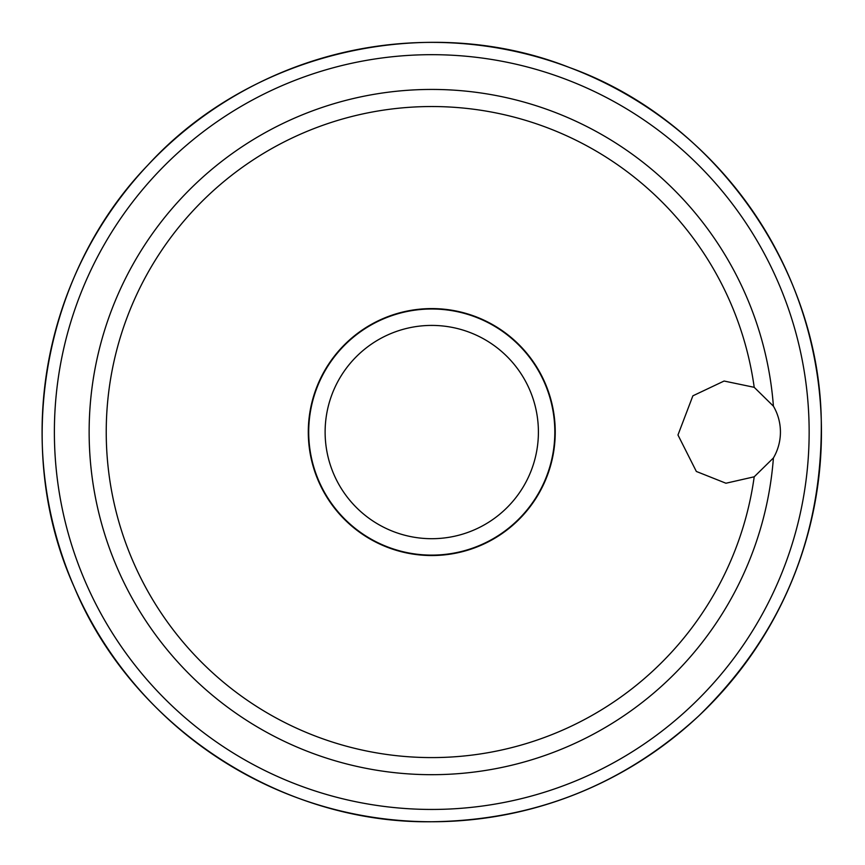 <?xml version="1.0" encoding="UTF-8"?>
<svg xmlns="http://www.w3.org/2000/svg" width="865" height="865" viewBox="0 0 865 865"><rect width="100%" height="100%" fill="white"/><g stroke="black" fill="none" stroke-linecap="round" stroke-linejoin="round"><path stroke-width="1.3" d="M431.765 309A123.057 123.057 0 0 1 538.333 493.591A123.057 123.057 0 0 1 325.197 493.591A123.057 123.057 0 0 1 431.765 309M431.765 325.413A106.654 106.654 0 0 1 524.125 485.384A106.654 106.654 0 0 1 339.404 485.384A106.654 106.654 0 0 1 431.765 325.413M431.765 555.535A123.468 123.468 0 0 0 554.065 415.092A123.468 123.468 0 0 0 420.433 309.108A123.468 123.468 0 0 0 308.427 437.733A123.468 123.468 0 0 0 431.765 555.535M773.407 406.161L754.204 387.315L724.091 381.032L692.876 395.824L677.965 434.987L696.347 471.457L725.94 483.232L754.204 476.799L773.407 457.963A51.273 51.273 0 0 0 773.407 406.161A342.627 342.627 0 0 0 253.023 139.752A342.627 342.627 0 0 0 253.023 724.373A342.627 342.627 0 0 0 773.407 457.963M431.765 809.445A377.378 377.378 0 0 0 758.583 243.368A377.378 377.378 0 0 0 104.946 243.368A377.378 377.378 0 0 0 431.765 809.445M754.204 387.315A325.532 325.532 0 0 0 256.224 157.917A325.532 325.532 0 0 0 256.224 706.208A325.532 325.532 0 0 0 754.204 476.799M431.765 821.75A389.693 389.693 0 0 0 769.245 237.215A389.693 389.693 0 0 0 94.285 237.215A389.693 389.693 0 0 0 431.765 821.75C280.498 823.891 131.967 726.449 74.131 586.827C11.937 449.076 42.59 274.108 147.699 165.302C251.023 51.976 427.105 11.05 569.505 67.535C713.679 119.338 818.69 266.485 821.263 419.817C822.788 536.17 781.874 634.942 698.531 716.134C623.016 785.204 534.094 820.409 431.765 821.75"/></g></svg>
